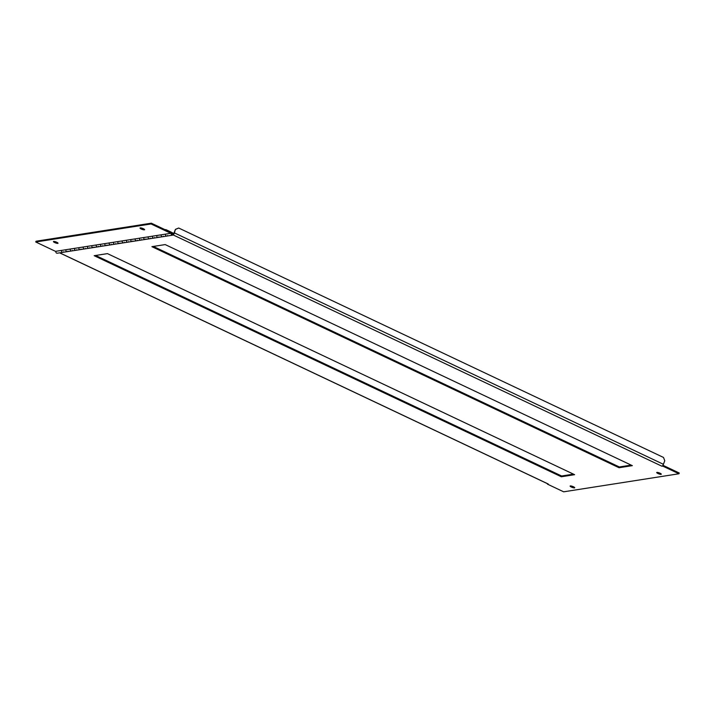 <?xml version="1.0" encoding="UTF-8"?>
<svg xmlns="http://www.w3.org/2000/svg" width="715" height="715" viewBox="0 0 715 715"><rect width="100%" height="100%" fill="white"/><g stroke="black" fill="none" stroke-linecap="round" stroke-linejoin="round"><path stroke-width="1.07" d="M619.056 467.726L632.337 465.653L165.183 244.584L151.902 246.666L619.056 467.726L619.342 466.967L631.184 465.108M153.332 246.443L619.342 466.967M561.329 476.762L574.61 474.68L107.456 253.619L94.174 255.693L561.329 476.762L561.615 475.993L573.466 474.143M95.604 255.469L561.615 475.993M661.071 474.34A2.44 0.536 -159.6 0 0 661.295 474.215A2.44 0.536 -159.6 0 0 659.185 472.865A2.44 0.536 -159.6 0 0 656.71 472.517A2.44 0.536 -159.6 0 0 658.39 473.705A2.44 0.536 -159.6 0 0 661.071 474.34M657.657 472.427A2.44 0.536 -159.6 0 0 660.633 473.536M574.476 487.889A2.44 0.536 -159.6 0 0 574.708 487.764A2.44 0.536 -159.6 0 0 572.599 486.406A2.44 0.536 -159.6 0 0 570.123 486.057A2.44 0.536 -159.6 0 0 571.803 487.246A2.44 0.536 -159.6 0 0 574.476 487.889M571.071 485.977A2.44 0.536 -159.6 0 0 574.047 487.085M678.964 473.768L679.25 473.008L663.028 465.331L662.742 466.091L678.964 473.768L563.661 491.813L547.44 484.135L548.244 484.01A1.957 0.697 115.3 0 1 548.074 483.983A1.957 0.697 115.3 0 1 547.949 483.867M173.879 233.403L175.425 229.354L178.705 228.031L663.502 457.448L664.753 460.692L663.413 464.303A1.957 0.697 115.3 0 1 662.885 465.349L663.028 465.331M174.156 233.537L175.425 229.354M175.774 229.3L178.705 228.031M173.191 234.734L173.906 233.966M662.885 465.349A1.957 0.697 115.3 0 1 661.938 466.225L662.742 466.091M143.929 229.023A2.44 0.536 20.4 0 1 140.953 227.915M144.367 229.828A2.44 0.536 20.4 0 1 141.695 229.193A2.44 0.536 20.4 0 1 140.015 228.005A2.44 0.536 20.4 0 1 142.491 228.353A2.44 0.536 20.4 0 1 144.591 229.703A2.44 0.536 20.4 0 1 144.367 229.828M57.343 242.573A2.44 0.536 20.4 0 1 54.367 241.464M57.781 243.377A2.44 0.536 20.4 0 1 55.1 242.734A2.44 0.536 20.4 0 1 53.419 241.545A2.44 0.536 20.4 0 1 55.904 241.893A2.44 0.536 20.4 0 1 58.004 243.252A2.44 0.536 20.4 0 1 57.781 243.377M55.511 251.349L170.814 233.305L151.062 223.956L35.75 241.992L55.511 251.349M170.814 233.305L171.1 232.545L151.339 223.187L36.036 241.232L35.75 241.992M151.339 223.187L151.062 223.956M56.11 251.251A1.224 1.108 81.1 0 0 57.182 253.217L62.884 252.323A1.224 1.108 -98.9 0 1 61.803 250.357A1.224 1.108 81.1 0 0 62.884 252.323A1.224 1.108 -98.9 0 0 63.644 251.787M66.138 249.687A1.224 1.108 81.1 0 0 67.219 251.653A1.224 1.108 -98.9 0 1 66.138 249.687M72.304 250.429A1.224 1.108 -98.9 0 1 70.41 250.375A1.224 1.108 -98.9 0 1 70.463 249.008A1.224 1.108 81.1 0 0 71.545 250.974L62.884 252.323M74.798 248.328A1.224 1.108 81.1 0 0 75.87 250.295A1.224 1.108 -98.9 0 1 74.798 248.328M80.965 249.079A1.224 1.108 -98.9 0 1 79.061 249.017A1.224 1.108 -98.9 0 1 79.124 247.649A1.224 1.108 81.1 0 0 80.205 249.615L71.545 250.974M83.449 246.979A1.224 1.108 81.1 0 0 84.531 248.945A1.224 1.108 -98.9 0 1 83.449 246.979M89.625 247.721A1.224 1.108 -98.9 0 1 87.722 247.658A1.224 1.108 -98.9 0 1 87.784 246.3A1.224 1.108 81.1 0 0 88.866 248.266L80.205 249.615M92.11 245.62A1.224 1.108 81.1 0 0 93.191 247.587A1.224 1.108 -98.9 0 1 92.11 245.62M98.286 246.362A1.224 1.108 -98.9 0 1 96.382 246.309A1.224 1.108 -98.9 0 1 96.445 244.941A1.224 1.108 81.1 0 0 97.517 246.907L88.866 248.266M100.77 244.262A1.224 1.108 81.1 0 0 101.852 246.228A1.224 1.108 -98.9 0 1 100.77 244.262M106.946 245.013A1.224 1.108 -98.9 0 1 105.042 244.95A1.224 1.108 -98.9 0 1 105.096 243.592A1.224 1.108 81.1 0 0 106.178 245.558L97.517 246.907M109.431 242.912A1.224 1.108 81.1 0 0 110.512 244.879A1.224 1.108 -98.9 0 1 109.431 242.912M115.598 243.654A1.224 1.108 -98.9 0 1 113.703 243.601A1.224 1.108 -98.9 0 1 113.757 242.233A1.224 1.108 81.1 0 0 114.838 244.199L106.178 245.558M118.091 241.554A1.224 1.108 81.1 0 0 119.173 243.52A1.224 1.108 -98.9 0 1 118.091 241.554M124.258 242.305A1.224 1.108 -98.9 0 1 122.363 242.242A1.224 1.108 -98.9 0 1 122.417 240.875A1.224 1.108 81.1 0 0 123.498 242.841L114.838 244.199M126.752 240.204A1.224 1.108 81.1 0 0 127.824 242.171A1.224 1.108 -98.9 0 1 126.752 240.204M132.918 240.946A1.224 1.108 -98.9 0 1 131.015 240.892A1.224 1.108 -98.9 0 1 131.077 239.525A1.224 1.108 81.1 0 0 132.159 241.491L123.498 242.841M135.403 238.846A1.224 1.108 81.1 0 0 136.485 240.812A1.224 1.108 -98.9 0 1 135.403 238.846M141.579 239.596A1.224 1.108 -98.9 0 1 139.675 239.534A1.224 1.108 -98.9 0 1 139.738 238.167A1.224 1.108 81.1 0 0 140.819 240.133L132.159 241.491M144.064 237.496A1.224 1.108 81.1 0 0 145.145 239.462A1.224 1.108 -98.9 0 1 144.064 237.496M150.239 238.238A1.224 1.108 -98.9 0 1 148.336 238.175A1.224 1.108 -98.9 0 1 148.398 236.817A1.224 1.108 81.1 0 0 149.471 238.783L140.819 240.133M152.724 236.138A1.224 1.108 81.1 0 0 153.805 238.104A1.224 1.108 -98.9 0 1 152.724 236.138M158.891 236.88A1.224 1.108 -98.9 0 1 156.996 236.826A1.224 1.108 -98.9 0 1 157.05 235.458A1.224 1.108 81.1 0 0 158.131 237.425L149.471 238.783M161.384 234.779A1.224 1.108 81.1 0 0 162.466 236.745A1.224 1.108 -98.9 0 1 161.384 234.779M167.551 235.53A1.224 1.108 -98.9 0 1 165.657 235.467A1.224 1.108 -98.9 0 1 165.71 234.109A1.224 1.108 81.1 0 0 166.792 236.075L158.131 237.425M171.394 232.679L165.791 229.578L171.537 232.295L171.028 232.741M165.076 229.685L165.791 229.578M173.021 233.841L171.582 234.064L173.021 233.841A0.804 0.733 -98.9 0 1 172.431 234.77A0.804 0.733 -98.9 0 1 171.582 234.082A0.804 0.733 -98.9 0 1 172.574 233.242L174.049 233.939L172.717 232.858A1.224 1.108 81.1 0 0 171.207 234.145A1.224 1.108 81.1 0 0 172.494 235.181A1.224 1.108 81.1 0 0 173.396 233.769M163.226 236.209A1.224 1.108 -98.9 0 1 162.466 236.745M154.565 237.559A1.224 1.108 -98.9 0 1 153.805 238.104M145.905 238.917A1.224 1.108 -98.9 0 1 145.145 239.462M137.244 240.267A1.224 1.108 -98.9 0 1 136.485 240.812M128.593 241.625A1.224 1.108 -98.9 0 1 127.824 242.171M119.932 242.975A1.224 1.108 -98.9 0 1 119.173 243.52M111.272 244.333A1.224 1.108 -98.9 0 1 110.512 244.879M102.611 245.692A1.224 1.108 -98.9 0 1 101.852 246.228M93.951 247.041A1.224 1.108 -98.9 0 1 93.191 247.587M85.291 248.4A1.224 1.108 -98.9 0 1 84.531 248.945M76.639 249.75A1.224 1.108 -98.9 0 1 75.87 250.295M67.979 251.108A1.224 1.108 -98.9 0 1 67.219 251.653M174.049 233.939L173.414 234.037M548.244 484.01L59.711 252.824M663.413 464.303L174.433 232.911M173.066 234.878L661.938 466.225M172.574 233.242L171.823 233.358M171.859 233.349L173.325 234.055M548.074 483.983L59.613 252.842M172.118 232.768L170.948 232.947M172.494 235.181L166.792 236.075"/></g></svg>
